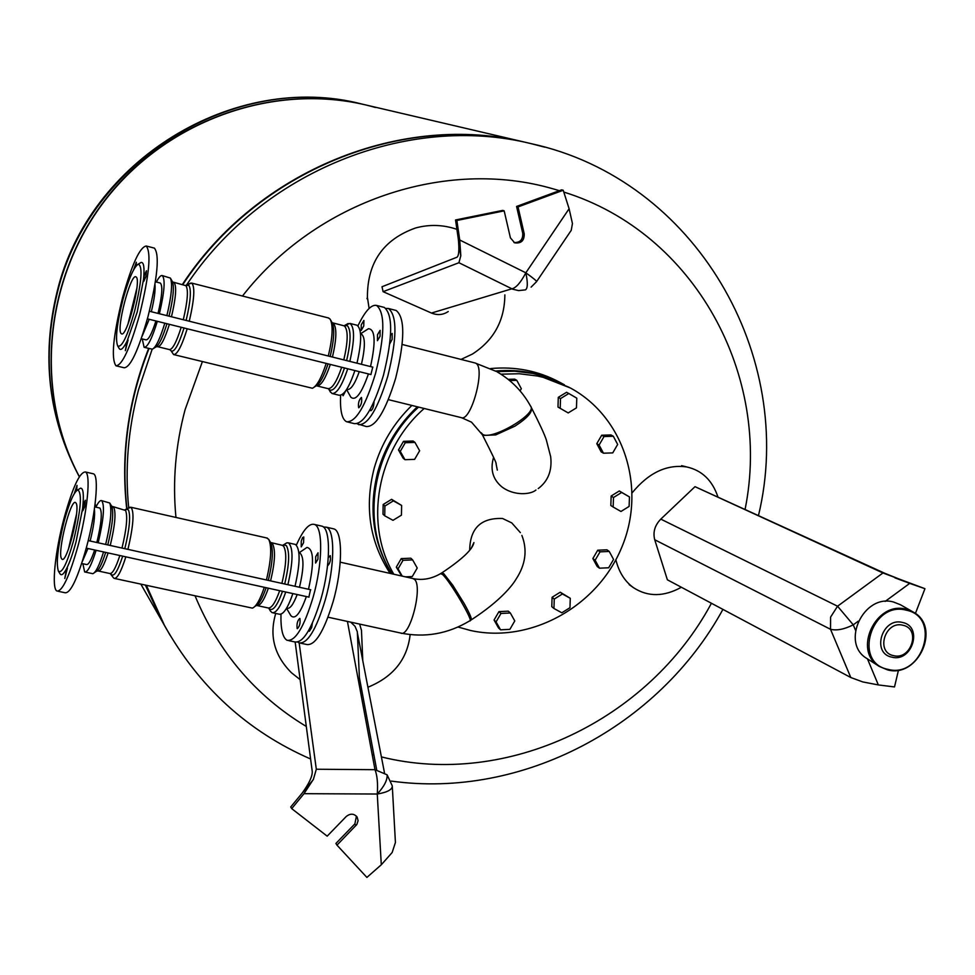 <?xml version="1.0" encoding="UTF-8"?>
<svg xmlns="http://www.w3.org/2000/svg" width="975" height="975" viewBox="0 0 975 975"><rect width="100%" height="100%" fill="white"/><g stroke="black" fill="none" stroke-linecap="round" stroke-linejoin="round"><path stroke-width="1.46" d="M456.897 229.332C443.125 224.664 429.329 224.213 415.508 228.004C383.309 239.484 367.283 262.592 367.417 297.338L369.111 308.417M536.652 281.507L571.228 230.332L572.447 223.567L569.107 208.735L525.83 272.805C533.593 278.35 537.152 281.324 536.506 281.726L531.095 287.137M458.92 262.726L512.753 289.222L518.554 290.587L525.415 289.88C527.78 288.442 527.914 282.75 525.83 272.805L459.712 239.984L460.822 255.682L458.92 262.726L383.102 291.671L431.474 313.048C437.458 315.473 443.04 314.974 448.22 311.549M459.712 239.984L456.885 220.472L504.173 210.856L510.413 237.851L514.666 242.824C521.125 243.677 524.306 240.703 524.233 233.89L518.042 206.919L563.221 190.271L561.673 189.832L516.579 206.444L522.758 233.366C522.99 239.704 520.065 242.751 513.971 242.519M563.221 190.271L569.107 208.735M504.173 210.856L502.747 210.381L455.544 219.972L460.724 255.633M383.102 291.671L382.005 286.748L456.97 257.217C458.884 255.864 459.347 249.88 458.347 239.265M518.042 206.919L516.579 206.444M456.885 220.472L455.544 219.972M461.065 359.409L472.412 354.059C493.801 340.299 504.623 320.568 504.867 294.864M275.742 613.433C269.088 635.797 274.328 655.566 291.464 672.762L300.117 679.624M360.116 689.642L361.579 689.264M367.916 687.241C393.254 676.894 407.331 659.344 410.146 634.591M313.207 779.61L303.993 793.674L377.264 794.028C378.008 783.547 377.252 775.43 374.997 769.689L316.314 769.238L313.316 779.61L290.721 806.983L291.708 808.628L303.993 793.674M377.264 794.028C387.404 792.322 392.413 789.592 392.267 785.85L387.087 774.796C387.514 780.012 384.235 786.423 377.264 794.028L381.298 864.776L392.145 852.528L395.423 842.497L392.328 786.801M356.423 816.148L354.876 823.875L335.912 843.448L336.972 845.142L356.838 824.472L358.093 820.694L357.118 817.026C353.937 813.43 350.305 813.272 346.21 816.526L327.173 836.16L291.708 808.628M302.311 792.882C309.112 783.486 312.427 776.368 312.256 771.517L295.169 642.086M381.298 864.776L366.893 877.415L336.972 845.142M350.732 622.148L355.022 626.316L357.325 631.751L359.397 677.625L376.691 769.872M362.773 660.684L361.481 630.386L359.629 624.085M316.314 769.238L299.167 642.915M113.258 577.529L114.026 578.333C117.122 579.016 121.071 571.862 125.848 556.847M114.757 578.492L252.391 608.132C256.169 606.645 260.142 599.698 264.298 587.303M270.294 610.837L271.988 612.617C276.096 613.531 280.678 606.669 285.748 592.02M272.951 612.836L279.033 614.153C283.177 615.067 287.796 608.217 292.866 593.58M105.653 544.452C110.711 523.161 112.076 509.34 109.724 502.99L101.692 500.663C100.242 500.029 98.304 502.186 95.891 507.158M98.195 542.795C103.703 519.273 104.873 505.233 101.692 500.663M127.944 549.376C133.417 525.939 134.44 511.899 130.991 507.28L128.444 508.243M82.875 563.745L84.642 571.947L92.82 573.69C95.806 572.605 99.377 565.354 103.557 551.935M84.642 571.947C87.555 572.605 91.37 565.39 96.111 550.302M266.431 579.967C271.184 559.991 271.94 546.451 268.71 539.321L266.577 537.932M287.881 584.707C293.17 561.697 293.377 547.767 288.502 542.892L286.796 542.831L284.261 544.525M295.011 586.28C300.288 563.294 300.458 549.364 295.522 544.477L294.694 544.294M96.842 542.502C101.424 523.417 102.448 511.936 99.901 508.06L94.709 506.89M90.139 541.015C93.746 526.597 95.172 515.933 94.417 509.035M58.025 591.252L65.045 592.751C70.566 593.446 77.695 578.333 86.446 547.414C95.843 512.813 99.255 475.593 93.502 473.838L85.386 471.973C79.743 472.022 72.662 487.305 64.167 517.81C55.148 551.216 51.285 588.413 56.891 591.008C62.302 591.679 69.383 576.542 78.11 545.573C87.506 510.937 91.028 473.716 85.386 471.973M58.378 571.143C61.912 573.958 66.983 563.769 73.588 540.552C80.876 510.059 82.29 493.167 77.842 489.877C73.942 491.851 69.347 502.381 64.082 521.479C57.842 546.67 55.941 563.221 58.378 571.143L60.036 573.812C61.449 575.981 63.631 574.263 66.58 568.657L67.409 568.084L64.789 578.504L66.58 568.657C69.773 562.343 72.954 553.312 76.111 541.588L82.619 508.353C84.045 494.861 83.35 488.122 80.547 488.158L78.89 489.218M83.399 504.367L85.325 500.248L84.703 506.72L82.778 510.827L83.399 504.367M74.38 493.423L77.025 485.379L76.659 490.51M57.257 561.466L57.683 555.299M76.099 503.185C80.572 509.157 66.8 563.867 62.01 559.199L61.425 558.456C57.269 551.558 70.724 498.408 75.575 502.576L76.099 503.185M310.501 589.778L308.892 597.029M286.601 608.168L287.028 608.254C290.014 609.034 293.39 604.463 297.168 594.531M290.538 615.103L290.855 615.639C295.072 620.003 300.239 613.641 306.357 596.554M280.971 614.189C280.629 629.058 282.665 637.76 287.064 640.283C295.315 641.574 303.993 627.242 313.097 597.285C322.713 563.733 323.176 526.89 314.474 524.452C309.185 523.002 303.152 529.876 296.388 545.062M288.807 640.66L294.779 641.94C303.115 643.244 311.842 628.948 320.958 599.016C330.586 565.512 330.952 528.669 322.14 526.207L320.799 525.903M297.143 628.522C296.595 623.976 297.46 620.6 299.739 618.406L299.922 618.564C300.483 623.11 299.618 626.474 297.338 628.68L297.143 628.522M317.947 559.175L315.595 563.05L315.693 556.664L318.045 552.776L317.947 559.175M303.773 536.981L303.566 542.722L301.214 546.865L301.263 541.003L302.628 537.554L303.773 536.981M308.502 589.266C314.303 562.867 313.792 548.913 306.991 547.426L304.334 549.23M299.459 587.267C303.895 568.644 304.103 557.261 300.081 553.13L299.398 552.971M81.693 563.489L86.397 564.513C88.457 565.098 91.211 560.247 94.648 549.985M68.421 549.266L76.525 514.117M82.363 561.429L87.957 548.511M184.043 327.978C178.669 344.821 174.379 352.487 171.161 350.963L173.574 354.559C177.218 354.754 181.752 346.149 187.2 328.77M173.977 354.656L312.427 388.257C316.863 386.173 321.457 377.898 326.198 363.407M329.903 391.158L331.987 393.486C336.753 393.961 341.993 385.722 347.722 368.782M332.524 393.62L339.044 395.216C343.858 395.704 349.135 387.489 354.876 370.561M166.883 315.632C171.551 295.852 172.709 283.335 170.369 278.07L162.264 275.584C160.79 275.133 158.827 277.29 156.39 282.043M159.4 313.755C164.495 291.805 165.457 279.082 162.264 275.584M189.272 321.226C194.342 299.362 195.146 286.65 191.709 283.091L189.418 283.896M142.265 338.947L144.117 347.319L152.356 349.184C155.878 347.478 160.034 338.812 164.824 323.188M144.117 347.319C147.53 347.453 151.942 338.788 157.328 321.323M328.307 356.009C332.658 337.496 333.267 325.211 330.147 319.142L328.392 317.935M349.83 361.396C354.705 339.934 354.754 327.283 349.988 323.432L346.028 324.87M356.972 363.188C361.847 341.737 361.871 329.087 357.033 325.236L356.643 325.138M158.035 313.414C162.106 295.986 162.874 285.87 160.339 283.055L155.391 281.799M151.308 311.732C154.294 299.459 155.525 290.331 154.988 284.347M115.964 365.796C122.131 365.491 130.028 348.392 139.644 314.498C149.248 275.291 151.43 252.464 146.213 246.005C139.766 247.15 131.869 264.383 122.545 297.692C113.137 335.814 110.943 358.52 115.964 365.796L124.13 367.77C130.418 367.502 138.377 350.439 148.005 316.595C157.597 277.424 159.717 254.597 154.379 248.113L146.226 246.005M117.658 345.893C121.68 348.124 127.323 336.558 134.599 311.196C141.643 281.97 142.886 266.285 138.304 264.127C133.855 266.894 128.724 278.74 122.911 299.666C116.915 323.688 115.16 339.105 117.658 345.893L119.279 348.648C120.949 350.793 123.557 348.258 127.128 341.055L128.066 340.092L125.336 350.659L127.128 341.055L137.195 312.085L143.544 279.35C144.641 267.65 143.812 262.019 141.058 262.458L139.754 263.25M144.3 275.413L146.445 270.77L145.884 276.778L143.739 281.422L144.3 275.413M133.599 269.843L136.317 262.238L136.268 265.724M116.452 339.312L116.708 332.938M136.171 277.022C141.728 280.032 126.774 337.911 121.509 333.816L121.156 333.56C115.94 329.562 130.553 273.293 135.891 276.839L136.171 277.022M372.742 367.148L370.902 374.534M346.686 389.366L347.222 389.488C350.829 389.951 354.851 384.004 359.263 371.658M350.171 395.996L350.842 397.191C355.668 401.322 361.53 393.571 368.416 373.937M340.604 395.289C339.946 410.621 341.957 419.445 346.637 421.773C355.863 422.26 365.503 406.124 375.558 373.364C384.881 335.29 385.222 312.646 376.569 305.431C371.243 304.322 365.04 311.11 357.971 325.796M347.636 422.004L354.364 423.638C363.687 424.162 373.376 408.05 383.443 375.338C392.767 337.301 393.047 314.657 384.296 307.418L383.711 307.271M358.654 407.721C357.971 403.431 358.885 400.006 361.384 397.483L361.493 397.544C362.176 401.834 361.262 405.247 358.763 407.794L358.654 407.721M380.043 336.314L377.423 340.689L377.496 334.73L380.116 330.354L380.043 336.314M363.882 320.446L363.748 326.028L361.189 330.452L361.25 324.833L363.882 320.446M345.747 390.756L343.09 395.753L342.578 394.253M370.524 366.576C375.899 341.823 375.204 329.209 368.465 328.709L366.186 330.159M361.445 364.309C365.32 347.295 365.332 337.228 361.457 334.12L361.128 334.035M141.278 338.691L145.97 339.861C148.517 340.043 151.832 333.742 155.927 320.97M127.908 324.334L136.878 288.198M142.106 336.265L149.199 319.3M502.271 487.171L501.808 486.842C492.765 479.249 490.023 469.426 493.582 457.385M500.918 374.181L519.261 373.742L537.274 375.984L543.136 377.325L570.412 388.001C624.5 417.239 646.608 488.572 621.672 547.548C597.273 606.718 530.339 643.829 470.389 630.459L458.006 627.023M393.815 574.226C363.699 523.819 376.862 449.743 424.186 408.476M392.035 573.824C360.067 524.258 371.56 449.304 418.592 407.099M496.628 371.597L514.776 371.195L532.582 373.425L538.383 374.753L568.973 387.233M332.609 528.608L333.974 528.925C342.932 531.412 342.725 568.23 333.097 601.697C323.956 631.556 315.144 645.828 306.674 644.487L300.751 643.22M323.444 527.012L326.32 527.17C335.181 529.632 334.876 566.475 325.248 599.966C316.119 629.862 307.369 644.158 298.984 642.842L297.863 642.123M328.283 557.676L330.257 555.616C330.878 560.089 330.001 563.465 327.637 565.756L327.551 565.707M312.341 623.232L311.671 627.547L309.368 631.276L308.856 630.155M357.094 423.772L366.283 426.538C375.753 427.074 385.539 411.023 395.618 378.373C404.93 340.385 405.125 317.753 396.179 310.489M358.581 424.661C367.953 425.185 377.678 409.098 387.745 376.411C397.069 338.374 397.312 315.742 388.489 308.502L385.966 308.405M374.01 401.749C373.754 406.624 372.694 409.61 370.829 410.743L370.268 409.256M390.548 335.12L392.194 333.438L392.145 339.385L389.781 343.748M417.337 406.782C398.263 424.808 385.125 446.331 377.922 471.364C368.282 508.536 372.864 542.673 391.658 573.751M411.864 405.442C393.693 423.101 381.14 444.027 374.193 468.195C364.297 506.781 369.61 541.856 390.134 573.398M562.965 384.016L559.553 382.188C538.395 370.853 515.446 366.308 490.693 368.55M613.494 497.518L621.66 492.46L629.46 496.921L629.119 506.415L620.965 511.473L613.153 507.024L613.494 497.518L611.154 496.019L619.296 490.973L621.66 492.46M619.296 490.973L629.46 496.921M611.154 496.019L610.825 505.501L613.153 507.024M600.039 551.838L609.241 551.448L613.555 559.418L608.668 567.779L599.467 568.181L595.14 560.223L600.039 551.838L597.736 550.192L606.925 549.803L609.241 551.448M595.14 560.223L592.861 558.553L597.175 566.499L599.467 568.181M592.861 558.553L597.736 550.192M562.417 593.97L570.278 598.297L569.973 607.705L561.819 612.788L553.946 608.485L554.251 599.064L562.417 593.97L560.235 592.203L570.278 598.297M554.251 599.064L552.082 597.285L551.789 606.669L553.946 608.485M552.082 597.285L560.235 592.203M510.339 612.995L514.776 620.941L509.876 629.35L500.541 629.813L496.068 621.879L500.979 613.458L510.339 612.995L508.292 611.167L498.956 611.63L500.979 613.458M496.068 621.879L494.057 620.015L498.518 627.937L500.541 629.813M494.057 620.015L498.956 611.63M402.212 576.115L398.056 568.864L403.016 560.308L412.62 559.894L417.239 568.023L412.279 576.554L405.478 576.859M398.056 568.864L396.301 567.133L401.712 576.006M396.301 567.133L401.249 558.602L403.016 560.308M401.249 558.602L410.816 558.2L412.62 559.894M401.444 515.153L392.998 520.321L384.723 515.787L384.893 506.049L393.364 500.87L401.627 505.428L401.444 515.153M384.893 506.049L383.163 504.502L382.992 514.203L384.723 515.787M383.163 504.502L391.609 499.334L393.364 500.87M391.609 499.334L401.627 505.428M414.619 459.371L404.954 459.688L400.274 451.364L405.283 442.711L414.96 442.406L419.628 450.742L414.619 459.371M400.274 451.364L398.495 449.95L403.163 458.262L404.954 459.688M398.495 449.95L403.492 441.334L405.283 442.711M403.492 441.334L413.144 441.029L414.96 442.406M453.948 415.825L451.742 415.277M509.572 380.53L516.811 380.347L521.32 388.708L520.065 390.878M508.097 379.324L514.702 379.153L516.811 380.347M560.211 408.306L560.503 398.592L568.815 393.51L576.786 398.153L576.469 407.855L568.193 412.925L557.992 407.05L558.285 397.349L560.503 398.592M558.285 397.349L566.572 392.291L568.815 393.51M557.992 407.05L568.193 412.925M599.101 445.039L604.037 436.556L613.324 436.264L617.663 444.442L612.739 452.9L603.464 453.204L599.101 445.039L596.785 443.674L601.709 435.228L604.037 436.556M601.709 435.228L610.972 434.935L613.324 436.264M596.785 443.674L601.136 451.827L603.464 453.204M564.391 384.772C543.258 373.449 520.321 368.867 495.592 371.024M469.694 550.314C469.999 528.267 480.955 517.664 502.564 518.493L511.778 522.905L520.382 532.643M166.701 629.423L161.935 620.941L145.494 585.158M126.982 509.182C120.973 454.752 128.31 401.2 149.017 348.526M182.691 284.761C257.619 170.32 403.236 112.052 526.207 142.496L527.061 142.703M175.951 517.445C172.478 481.455 175.524 445.514 185.104 409.634L202.373 361.64M242.483 296.034C316.643 200.631 446.197 157.609 553.178 188.87L559.382 190.673M563.794 192.063C695.163 232.842 771.981 375.838 745.119 509.206M711.421 603.269C648.716 720.184 507.134 788.214 381.408 756.917M373.9 755.016L372.182 754.54M306.308 726.485C255.718 695.931 218.644 652.409 195.098 595.932M166.542 629.155L161.631 620.417L145.385 585.134M126.762 509.255C120.656 454.789 127.944 401.176 148.639 348.428M182.264 284.651C257.108 170.223 402.675 111.918 525.622 142.362L526.463 142.557M79.377 476.678C34.417 392.389 43.838 280.105 104.934 200.533C166.006 120.949 271.94 82.948 364.845 104.739L365.515 104.898M365.162 104.812L364.479 104.654C271.562 82.863 165.628 120.912 104.618 200.545C43.57 280.154 34.271 392.462 79.377 476.69C33.308 390.756 44.155 275.657 108.298 195.853C172.356 115.988 282.043 80.852 375.472 107.482M717.832 496.689C712.262 480.285 701.915 470.377 686.79 466.964C666.949 464.076 648.777 472.643 632.275 492.668M615.871 559.784C618.893 572.118 624.804 581.441 633.616 587.767C647.997 597.041 663.914 596.871 681.367 587.255M903.776 580.917L884.812 573.3L695.004 486.671L660.806 519.127C654.81 525.281 652.787 532.155 654.725 539.748L667.375 579.796L850.797 677.515L862.826 681.939L878.329 684.925L867.457 658.856M885.142 601.429L909.712 583.391L924.946 588.693L882.948 572.971L695.004 486.671M924.946 588.693L915.403 613.482M909.712 583.391L894.916 577.834M898.487 670.093L894.502 686.936L878.329 684.925M902.935 625.255C885.117 620.307 875.27 652.251 893.539 655.639C911.296 660.489 921.143 628.753 902.935 625.255M902.57 622.477C882.217 616.822 870.98 653.311 891.845 657.162C912.112 662.707 923.362 626.474 902.57 622.477M867.275 658.747L866.97 658.552C840.17 643.195 863.618 593.263 893.6 602.038L900.449 604.756L912.905 611.873M906.25 609.278C875.977 600.429 852.235 650.922 879.292 666.425L887.506 669.874C918.426 678.576 941.557 626.62 913.161 612.02L906.25 609.278M906.372 610.204C941.789 617.114 922.582 678.758 888.067 669.374C852.43 662.902 871.577 600.478 906.372 610.204M431.474 313.048L511.838 288.819C516.067 287.905 520.735 282.567 525.83 272.805M524.233 233.89L522.758 233.366M387.087 774.796L374.997 769.689L347.429 621.428M355.972 825.533L354.876 823.875M357.545 633.652L384.467 772.761M270.575 611.301L268.978 608.546C272.647 611.886 277.156 606.133 282.506 591.301M284.688 584.001C289.295 564.708 289.855 551.923 286.382 545.647L283.822 544.83L282.677 545.391M281.921 545.22L283.603 546.122C286.955 552.24 286.382 564.659 281.885 583.391M279.691 590.692C275.279 603.001 271.342 608.741 267.845 607.9L257.485 605.646M266.138 587.706C262.36 598.65 258.777 604.78 255.389 606.084L254.987 606.352M256.632 605.463L256.657 605.463C260.081 606.292 263.981 600.527 268.369 588.193M270.575 580.881C275.072 562.136 275.681 549.705 272.427 543.599L270.916 542.709M269.051 539.906L270.489 542.368C273.524 549.083 272.793 561.758 268.308 580.381M107.798 544.928C112.527 525.208 113.819 512.314 111.674 506.22L109.797 503.112M112.844 507.061L113.99 507.865C116.086 513.813 114.831 526.342 110.224 545.464M125.873 509.779L126.945 509.206L128.493 510.01C130.76 516.128 129.541 529.011 124.812 548.681M121.985 548.06C126.592 528.962 127.798 516.445 125.617 510.486L111.686 506.22M122.692 556.152C117.78 571.058 114.014 577.151 111.369 574.446L111.357 574.421M108.091 552.935C103.972 565.585 100.632 571.606 98.085 570.96L109.712 573.495C112.332 574.141 115.708 568.157 119.852 555.518M94.49 572.593L95.989 571.606C98.67 570.668 101.9 564.257 105.678 552.411M328.27 388.708L329.489 389.927C333.816 391.706 338.812 384.382 344.492 367.977M346.612 360.592C350.988 341.652 351.207 329.989 347.295 325.613L344.285 325.833M343.688 325.723L344.504 326.04C348.27 330.281 348.038 341.567 343.809 359.897M341.677 367.27C336.619 381.944 332.036 389.062 327.905 388.611L317.143 385.954M328.063 363.882C323.712 376.935 319.52 384.406 315.473 386.295L314.657 386.819M316.436 385.82L316.68 385.844C320.738 386.283 325.284 379.141 330.318 364.443M332.451 357.045C336.68 338.703 336.96 327.405 333.279 323.188L332.548 322.883M330.83 320.373L331.89 322.298C334.791 327.941 334.218 339.337 330.184 356.484M169.041 316.168C173.367 297.85 174.44 286.236 172.246 281.336L170.369 278.07M173.672 282.457L174.233 282.726C176.78 286.723 175.853 298.07 171.466 316.778M186.725 285.48L188.797 285.273C191.539 289.417 190.649 301.141 186.127 320.446M183.288 319.727C187.663 301.056 188.541 289.709 185.908 285.687L172.819 282.019M169.626 349.647L170.747 350.391M169.382 324.334C164.617 339.422 160.704 346.868 157.645 346.686L169.309 349.562C172.453 349.769 176.414 342.335 181.204 327.271M153.721 348.331L155.573 347.185C158.791 345.65 162.581 337.825 166.957 323.724M441.773 572.898L443.686 573.592L452.741 585.171L464.124 603.464C470.121 614.25 472.388 619.795 470.925 620.076L470.133 620.575M328.039 617.199L400.591 633.019C424.905 637.955 447.927 633.908 469.658 620.868C474.801 623.159 449.987 580.808 442.406 574.385L440.493 573.678M400.591 633.019C409.793 638.491 423.308 586.109 414.412 579.333L412.583 578.455M481.894 433.741L483.088 435.423L495.69 434.911L514.958 426.136C527.646 417.897 533.057 411.621 531.192 407.306L530.924 406.807M497.494 372.084C511.595 380.384 522.6 391.694 530.51 406.027C538.346 413.461 490.644 441.358 482.393 434.143L481.297 432.815M496.482 371.512L475.739 363.248C485.928 367.368 470.962 422.687 461.065 417.58L388.367 399.64M170.052 635.237L164.361 625.182L146.396 585.353M128.7 507.987C124.849 468.573 128.115 429.195 138.499 389.866L152.149 349.221M186.188 285.553C261.861 171.161 407.794 113.137 531.009 143.618L544.891 147.201M362.261 104.13L361.591 103.972C235.682 71.212 88.957 160.205 57.415 292.415C41.559 357.423 48.64 418.47 78.67 475.556L79.328 476.751M882.948 572.971L837.562 606.218L830.59 617.114L830.517 629.289L850.797 677.515M855.465 630.13L853.259 624.841C844.265 629.338 836.684 630.813 830.517 629.289L654.725 539.748M660.806 519.127L837.562 606.218L853.259 624.841L858.207 621.209M366.99 298.716L367.417 297.338M130.089 507.171L124.934 509.803M113.271 577.566L110.285 573.641M98.085 570.96L97.122 570.997M270.562 542.49L282.652 545.391L286.796 542.831M295.522 544.477L288.502 542.892M267.382 538.115L130.991 507.28M80.547 488.158L77.842 489.877M309.014 597.139L86.251 548.133M286.528 608.303L290.855 615.639M322.14 526.207L314.474 524.452M298.959 552.874L306.991 547.426M300.081 553.13L298.923 552.874M310.757 589.765L88.189 540.589M328.648 388.928L330.513 392.255M190.747 283.079L185.555 285.492M157.645 346.686L156.463 346.71M332.231 322.737L344.029 325.808L348.173 323.493M357.033 325.236L349.988 323.432M328.758 318.033L191.709 283.091M141.058 262.458L138.304 264.127M370.975 374.571L147.396 318.849M346.576 389.537L350.842 397.191M384.296 307.418L376.569 305.431M360.543 333.791L368.465 328.709M361.457 334.12L360.555 333.889M372.877 367.161L149.394 311.244M521.869 535.409C527.536 549.949 525.622 564.501 516.128 579.053C512.582 585.146 500.711 600.722 471.4 619.783M535.945 490.023C530.924 494.569 514.117 496.226 501.808 486.842M461.553 417.69L471.534 422.187L482.369 434.753C492.448 454.582 497.018 464.222 496.068 463.698L497.311 470.108L496.043 463.625M340.226 562.173L413.376 578.638C422.736 580.539 431.925 578.797 440.944 573.41L442.223 572.617C462.199 559.272 472.765 549.254 473.911 542.563L471.132 548.511M388.489 308.502L396.191 310.489M402.175 344.467L475.227 363.017M538.237 488.572C548.121 481.114 552.264 470.486 550.68 456.727L546.329 439.92C544.501 434.338 539.602 423.723 531.619 408.086M326.32 527.17L333.974 528.925M758.526 515.361C796.819 356.021 695.772 179.327 531.009 143.618L526.207 142.496M310.598 758.989C247.504 731.396 198.754 686.802 164.361 625.182L161.935 620.941M722.926 609.387C658.856 726.521 522.247 799.256 391.304 781.097M525.622 142.362L364.845 104.739M161.631 620.417L140.863 584.159M96.293 506.33L95.062 504.185M364.479 104.654L361.591 103.972C234.561 71.163 88.542 159.924 57.098 291.769C41.243 356.728 48.433 417.995 78.67 475.556L79.341 476.726M681.598 465.648L686.79 466.964M629.204 584.671L633.616 587.767M866.97 658.552L879.292 666.425"/></g></svg>
